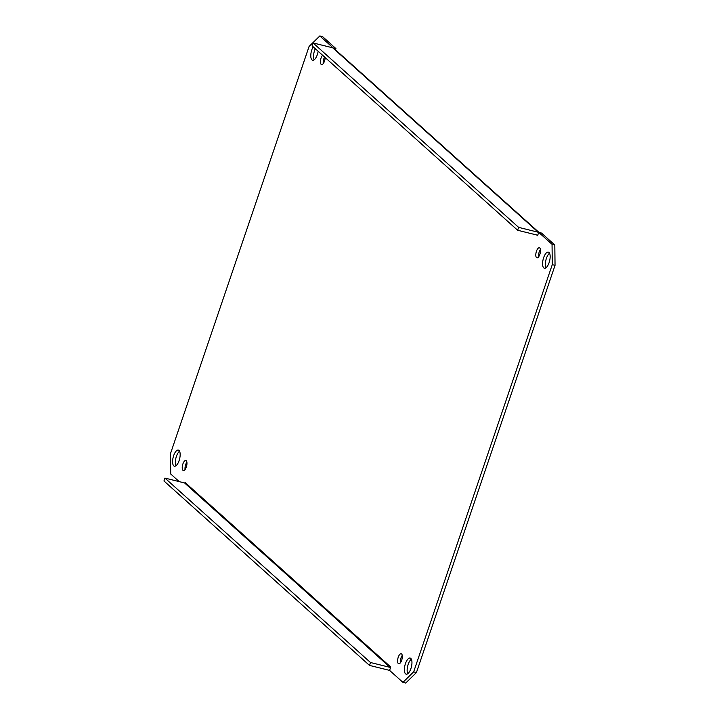 <?xml version="1.0" encoding="UTF-8"?>
<svg xmlns="http://www.w3.org/2000/svg" width="719" height="719" viewBox="0 0 719 719"><rect width="100%" height="100%" fill="white"/><g stroke="black" fill="none" stroke-linecap="round" stroke-linejoin="round"><path stroke-width="1.08" d="M538.98 232.426L333.976 48.479A3.631 3.253 131.9 0 0 332.699 47.805L313.08 42.942L312.091 45.827L517.635 230.26L518.624 227.366L313.08 42.942M518.624 227.366L538.243 232.237A3.631 3.253 131.9 0 1 538.693 232.39L537.56 235.733A0.521 0.467 131.9 0 0 537.264 235.131L517.635 230.26M537.551 235.733L536.751 235.005M402.928 682.367L405.696 683.05L416.427 672.544L555.041 265.347L554.816 245.008L541.479 233.046L538.711 232.354L552.048 244.325L552.273 264.664L413.659 671.852L402.928 682.367L389.59 670.396A3.631 3.253 -48.1 0 1 389.123 670.279L369.503 665.408L370.483 662.514L390.111 667.385A0.521 0.467 -48.1 0 0 390.732 667.016L389.59 670.396M333.149 47.957L335.926 48.604L335.503 49.854M179.211 481.622L170.7 473.992L170.475 453.653L309.089 46.456L319.82 35.95L333.158 47.921M185.169 482.638L185.187 482.584A0.521 0.467 -48.1 0 1 184.567 482.952L164.939 478.081L370.483 662.514M548.992 252.459A8.295 3.325 103.9 0 1 549.37 261.806A8.295 3.325 103.9 0 1 544.373 268.223A8.295 3.325 103.9 0 1 543.142 259.37A8.295 3.325 103.9 0 1 548.363 252.117A8.295 3.325 103.9 0 1 548.992 252.459M410.792 658.415A8.295 3.325 103.9 0 1 411.169 667.762A8.295 3.325 103.9 0 1 406.172 674.179A8.295 3.325 103.9 0 1 404.941 665.327A8.295 3.325 103.9 0 1 410.172 658.074A8.295 3.325 103.9 0 1 410.792 658.415M179.004 450.436A8.295 3.325 103.9 0 1 179.373 459.783A8.295 3.325 103.9 0 1 174.384 466.2A8.295 3.325 103.9 0 1 173.153 457.347A8.295 3.325 103.9 0 1 178.375 450.094A8.295 3.325 103.9 0 1 179.004 450.436M318.149 51.265A8.295 3.325 103.9 0 1 312.576 60.243A8.295 3.325 103.9 0 1 310.797 55.12A8.295 3.325 103.9 0 1 313.16 46.78M539.789 247.974A5.186 2.076 103.9 0 1 540.023 253.825A5.186 2.076 103.9 0 1 536.904 257.833A5.186 2.076 103.9 0 1 536.14 252.297A5.186 2.076 103.9 0 1 539.403 247.767A5.186 2.076 103.9 0 1 539.789 247.974M401.597 653.931A5.186 2.076 103.9 0 1 401.831 659.781A5.186 2.076 103.9 0 1 398.703 663.79A5.186 2.076 103.9 0 1 397.94 658.253A5.186 2.076 103.9 0 1 401.202 653.724A5.186 2.076 103.9 0 1 401.597 653.931M186.239 460.699A5.186 2.076 103.9 0 1 186.473 466.541A5.186 2.076 103.9 0 1 183.345 470.55A5.186 2.076 103.9 0 1 182.581 465.013A5.186 2.076 103.9 0 1 185.844 460.484A5.186 2.076 103.9 0 1 186.239 460.699M325.159 57.556A5.186 2.076 103.9 0 1 321.546 64.593A5.186 2.076 103.9 0 1 320.485 60.684A5.186 2.076 103.9 0 1 322.579 55.237M335.926 48.604L322.588 36.633L319.82 35.95M549.559 253.241A8.295 3.325 -76.1 0 0 545.91 260.053A8.295 3.325 -76.1 0 0 545.946 267.783M411.358 659.197A8.295 3.325 -76.1 0 0 407.709 666.01A8.295 3.325 -76.1 0 0 407.745 673.748M179.57 451.217A8.295 3.325 -76.1 0 0 175.921 458.03A8.295 3.325 -76.1 0 0 175.957 465.759M315.29 48.694A8.295 3.325 -76.1 0 0 314.158 59.803M540.445 249.484A5.186 2.076 -76.1 0 0 538.63 256.8M402.245 655.44A5.186 2.076 -76.1 0 0 400.429 662.756M186.886 462.2A5.186 2.076 -76.1 0 0 185.071 469.516M324.584 57.035A5.186 2.076 -76.1 0 0 323.271 63.56M554.816 245.008L552.048 244.325M164.939 478.081L163.959 480.975L369.503 665.408M416.427 672.544L413.659 671.852M552.273 264.664L555.041 265.347M332.699 47.805L538.243 232.237M185.187 482.584L390.732 667.016M184.567 482.952L390.111 667.385"/></g></svg>
